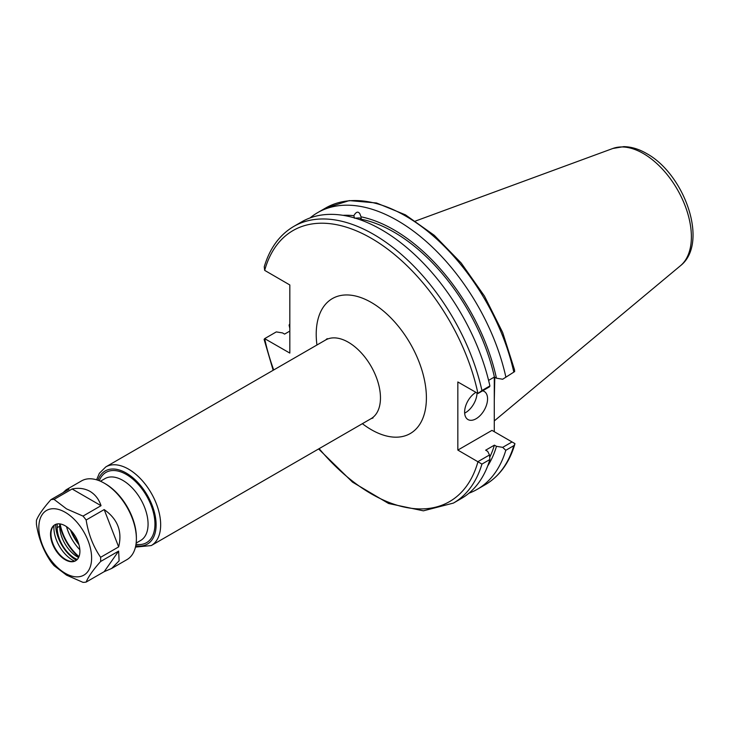 <?xml version="1.0" encoding="UTF-8"?>
<svg xmlns="http://www.w3.org/2000/svg" width="729" height="729" viewBox="0 0 729 729"><rect width="100%" height="100%" fill="white"/><g stroke="black" fill="none" stroke-linecap="round" stroke-linejoin="round"><path stroke-width="1.09" d="M494.28 400.704L494.8 377.248M354.431 217.916L353.838 215.684C356.107 211.756 358.121 211.128 359.862 213.779L360.791 216.167M354.504 218.19L359.479 217.907L361.611 219.301L361.402 220.222L360.946 216.805A150.939 87.143 -120 0 1 496.449 378.205L502.682 379.235L513.817 372.118A159.706 92.209 -120 0 0 325.617 208.029L317.598 212.668A159.706 92.209 60 0 1 505.798 376.756M289.823 328.332A159.706 92.209 60 0 1 289.103 325.198L289.513 324.277L289.823 324.906M513.817 445.674L514.802 444.307C509.27 462.869 499.447 476.31 485.332 484.657A159.706 92.209 -120 0 0 513.817 445.674L505.798 450.303A159.706 92.209 60 0 1 477.304 489.287A159.706 92.209 60 0 1 468.957 493.196M505.798 450.303L502.682 447.351L496.449 446.321A150.939 87.143 -120 0 1 487.692 465.968M310.044 217.944A159.706 92.209 60 0 1 317.598 212.668M353.838 215.684A150.939 87.143 -120 0 0 342.985 215.328M78.942 544.645A30.837 17.806 60 0 1 70.476 529.974M319.147 448.645A156.498 90.35 -120 0 0 477.942 461.767L457.839 450.085L457.839 381.969L477.942 393.496A156.498 90.35 -120 0 0 371.307 238.292A156.498 90.35 -120 0 0 264.673 270.368L289.823 284.966L289.823 353.082L264.673 338.639A156.498 90.35 -120 0 0 273.712 369.958M477.942 461.767L481.933 464.091A159.706 92.209 60 0 1 453.438 503.074L423.394 510.829L388.593 503.502L352.517 482.133L318.591 448.964M273.165 370.277L264.098 339.386L264.673 338.639M453.438 503.074L461.402 498.472A159.706 92.209 -120 0 0 489.897 459.489L481.933 464.091M481.933 390.534L489.897 385.933A159.706 92.209 -120 0 0 301.688 221.844L293.732 226.446A159.706 92.209 60 0 1 481.933 390.534L477.942 393.496M494.28 377.093L494.28 431.705M514.938 443.624L512.04 441.956L502.682 447.351M457.839 450.085L491.984 430.374L512.04 441.956M489.897 459.489L489.487 454.978L477.896 461.667M489.487 454.978L487.701 451.369L485.66 450.194L494.399 445.146L496.449 446.321M494.399 445.146A148.169 85.548 60 0 1 489.697 457.283M361.62 219.32A148.169 85.548 60 0 1 494.399 377.03L496.449 378.205M289.823 331.094L284.592 334.11L282.551 332.925L276.309 331.905L264.718 338.593M494.399 377.03L488.585 380.383M477.896 393.551L489.487 386.853L489.897 385.933M502.682 379.235L513.817 372.118M514.628 371.717L514.528 369.803L502.673 332.515L484.484 296.12L461.165 262.987L434.238 235.285L405.415 214.836L376.51 202.981L349.3 200.593L325.617 208.029M482.607 390.826A16.229 9.368 -60 0 1 484.211 391.437A16.229 9.368 -60 0 1 487.564 398.872A16.229 9.368 -60 0 1 480.484 415.202A16.229 9.368 -60 0 1 467.972 419.549A16.229 9.368 -60 0 1 464.619 412.122A16.229 9.368 -60 0 1 475.864 392.375M477.012 393.031A16.229 9.368 -60 0 1 464.646 413.124M264.673 270.368L264.253 266.787C269.785 248.234 279.608 234.784 293.732 226.446M66.293 489.697L81.52 480.903A45.444 26.235 60 0 1 104.238 483.154A45.444 26.235 60 0 1 104.247 483.154L105.386 483.81A43.822 25.305 60 0 1 105.386 483.819A43.822 25.305 60 0 1 136.378 537.483L136.378 538.813A45.444 26.235 60 0 1 126.964 559.617L111.81 568.365M79.853 549.748A33.434 19.3 60 0 1 66.503 526.63M78.796 557.111A36.523 21.086 60 0 1 59.714 524.461M78.614 557.494A24.996 14.434 60 0 1 59.714 526.22L59.714 523.878M77.238 559.48A24.996 14.434 60 0 1 57.19 527.678L57.19 523.951M76.408 560.236A28.732 16.585 60 0 1 55.696 524.834A28.732 16.585 -120 0 1 55.696 524.37M74.604 561.148A26.399 15.245 60 0 1 53.9 527.769A26.399 15.245 -120 0 1 54.01 525.481M75.834 560.647A20.777 11.992 60 0 1 70.923 561.394A20.777 11.992 60 0 1 50.994 534.038A20.777 11.992 -120 0 1 51.959 528.543A20.777 11.992 -120 0 1 55.067 524.67M79.908 551.27A20.777 11.992 -120 0 0 70.841 530.366A20.777 11.992 -120 0 0 54.83 524.798A20.777 11.992 -120 0 0 50.529 534.302A20.777 11.992 -120 0 0 59.596 555.216A20.777 11.992 -120 0 0 75.606 560.783A20.777 11.992 -120 0 0 79.908 551.27M65.218 512.305A37.334 21.551 -120 0 0 38.828 527.55A37.334 21.551 -120 0 0 65.218 573.267A37.334 21.551 -120 0 0 91.617 558.031A37.334 21.551 -120 0 0 65.218 512.305M54.064 499.392L66.549 508.888L83.006 516.096L101.039 505.689C98.934 499.319 95.262 494.554 90.013 491.364C84.628 488.412 78.659 487.619 72.098 488.977L54.064 499.392A45.444 26.235 -120 0 0 50.921 499.666C43.458 508.058 38.637 514.92 36.45 520.26A45.444 26.235 -120 0 0 36.45 524.443C38.637 538.403 43.458 550.832 50.921 561.74A45.444 26.235 -120 0 0 54.064 565.649L66.549 575.154L83.006 582.362A45.444 26.235 -120 0 0 86.15 582.079L104.183 571.673L111.637 568.465L119.1 560.829L118.654 551.078L100.62 561.494A45.444 26.235 -120 0 0 100.62 557.302L118.654 546.896C122.463 531.432 117.642 518.993 104.183 509.589L86.15 520.005A45.444 26.235 -120 0 0 83.006 516.096M105.386 483.819L104.247 483.154A45.444 26.235 60 0 1 136.378 538.813M50.921 499.666L68.954 489.259L66.193 489.751L63.077 492.649M72.098 488.977L101.039 505.689M100.62 561.494C93.157 569.878 88.327 576.739 86.15 582.079M86.15 520.005C88.327 533.965 93.157 546.395 100.62 557.302M104.183 509.589L118.654 546.896M118.654 551.078L104.183 571.673M60.142 523.941A35.712 20.612 -120 0 0 79.005 556.61M415.53 221.024L612.852 148.479A67.997 39.257 60 0 1 643.306 153.509A67.997 39.257 60 0 1 686.754 210.344A67.997 39.257 60 0 1 680.512 265.684L494.28 420.925M78.568 543.406A30.017 17.332 60 0 1 71.36 530.922M136.15 543.059L140.679 540.453A35.703 20.612 -120 0 0 148.069 524.105A35.703 20.612 -120 0 0 132.487 488.175A35.703 20.612 -120 0 0 104.976 478.616L100.447 481.222M135.995 544.317A40.569 23.419 -120 0 0 154.949 524.105A40.569 23.419 -120 0 0 131.202 477.768A40.569 23.419 -120 0 0 99.281 480.73M97.959 480.238A42.218 24.376 60 0 1 131.074 476.301A42.218 24.376 60 0 1 156.115 524.78A42.218 24.376 60 0 1 135.758 545.702M373.02 417.972L371.052 418.674A45.435 26.226 -120 0 0 380.465 397.879A45.435 26.226 -120 0 0 360.627 352.162A45.435 26.226 -120 0 0 325.626 339.987L105.823 466.888A45.435 26.226 60 0 1 140.834 479.062A45.435 26.226 60 0 1 160.662 524.78A45.435 26.226 60 0 1 151.249 545.574L135.457 547.096M362.377 423.686A77.921 44.988 -120 0 0 426.401 397.879A77.921 44.988 -120 0 0 371.307 302.453A77.921 44.988 -120 0 0 316.213 334.256A77.921 44.988 -120 0 0 316.942 344.999M59.714 526.22L57.19 527.678M612.852 148.479L623.769 146.638C631.341 146.775 638.941 149.071 646.559 153.509C684.604 174.167 709.244 243.194 680.512 265.684M371.052 418.674L151.249 545.574M96.602 479.81L99.363 473.276L105.823 466.888M325.626 339.987L327.212 338.639M485.332 484.657L477.304 489.287"/></g></svg>
